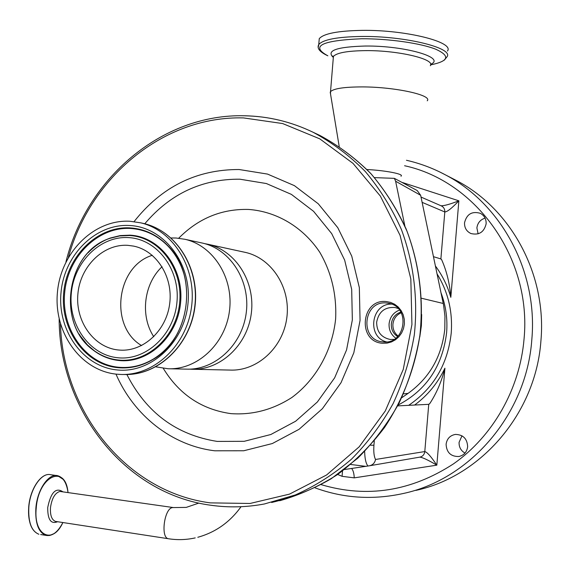 <?xml version="1.0" encoding="UTF-8"?>
<svg xmlns="http://www.w3.org/2000/svg" width="570" height="570" viewBox="0 0 570 570"><rect width="100%" height="100%" fill="white"/><g stroke="black" fill="none" stroke-linecap="round" stroke-linejoin="round"><path stroke-width="0.85" d="M427.229 100.812C432.716 95.254 395.53 86.989 362.762 86.911C344.501 86.911 333.764 88.493 330.529 91.649L330.529 94.007M430.614 64.88C448.732 61.211 450.492 56.01 435.893 49.284C420.753 43.206 388.619 38.603 361.579 38.76C321.409 40.491 310.166 46.17 327.857 55.81C319.599 51.948 316.592 48.158 318.829 44.424L318.217 47.274M444.279 60.185L447.015 56.786C453.962 48.015 404.807 35.853 361.33 36.466C337.461 36.865 323.297 39.522 318.829 44.424M332.438 56.038L333.279 56.309M447.45 51.051C454.774 42.095 405.512 29.669 361.85 30.381C337.803 30.837 323.603 33.594 319.257 38.66L318.758 44.517M153.765 336.742C139.985 315.837 143.782 283.832 162.065 266.724M152.283 255.303C116.187 266.24 109.02 326.51 141.574 345.577M127.83 245.335C103.199 243.689 80.142 266.553 77.876 294.084C75.261 321.594 94.007 347.8 118.631 350.009L119.971 350.115C143.341 351.776 166.276 330.757 169.668 303.874C173.337 277.027 156.615 250.679 133.629 246.112L127.83 245.335M116.508 374.169L120.904 374.462C154.292 375.73 186.661 345.384 191.541 306.817C196.785 268.292 173.373 230.451 140.811 222.856L129.946 221.253C93.943 219.186 60.712 252.581 57.42 292.488C53.616 332.353 80.548 370.614 116.508 374.169M163.64 351.213L164.082 350.985M155.781 366.824L167.972 368.74C197.07 370.094 225.257 344.152 229.432 311.127C233.928 278.139 213.415 245.663 184.972 239.293L176.13 238.018L171.064 237.968M169.632 368.776L186.098 369.125C214.591 370.45 242.143 345.213 246.204 313.08C250.572 280.989 230.494 249.368 202.649 243.126L201.067 242.784M189.653 369.139L191.577 369.246C219.885 370.557 247.238 345.534 251.263 313.671C255.602 281.844 235.652 250.479 207.986 244.288L204.523 243.604M382.648 343.261C357.162 342.036 360.824 298.709 386.161 301.537L390.543 302.385L394.632 304.245L398.216 307.016L401.116 310.572L403.175 314.726L404.287 319.271L404.401 323.981L403.503 328.612L401.643 332.923L398.922 336.699L395.466 339.756L391.462 341.929L387.116 343.112L382.648 343.261M386.467 302.976C363.076 300.326 359.257 340.226 382.755 341.886L383.19 341.929C405.726 344.907 411.055 306.589 388.569 303.261L386.467 302.976M386.538 341.9C366.645 337.134 371.049 303.568 391.497 304.095M398.088 308.456L394.953 307.494C384.8 306.852 378.701 311.747 376.656 322.164C376.699 331.726 381.195 337.49 390.151 339.449L394.034 339.392M399.484 310.066C393.414 312.517 389.951 317.084 389.089 323.774C388.79 329.873 391.027 334.683 395.794 338.188M400.845 312.082C395.309 313.999 392.132 317.953 391.326 323.952C391.084 329.453 393.186 333.664 397.632 336.592M401.216 312.745C396.364 314.925 393.606 318.73 392.93 324.166C392.666 329.097 394.411 333.058 398.159 336.051M400.966 176.215C404.657 174.213 386.089 170.487 367.002 169.525M419.798 336.87L421.38 325.727L421.679 314.54M404.857 225.962L395.608 181.224L394.376 178.353L417.226 190.558L420.653 195.296L443.603 305.264L444.949 316.158L444.807 329.004C441.843 356.392 429.595 377.853 408.07 393.386L401.786 397.703M394.376 178.353L374.476 177.619M441.009 205.756C444.116 205.884 450.072 204.238 458.864 200.818C451.932 208.178 447.243 211.89 444.807 211.962C444.899 209.169 443.759 207.152 441.372 205.92L441.209 205.848M433.471 256.678L440.881 258.937L441.672 259.763C446.688 271.106 449.737 283.625 450.82 297.333C447.514 285.827 442.384 275.374 435.416 265.983M464.529 222.763C466.709 214.142 471.953 210.978 480.261 213.287C484.343 215.51 486.303 219.022 486.139 223.818C484.094 232.19 479.021 235.431 470.92 233.529C466.502 231.392 464.379 227.808 464.529 222.763M446.096 444.279C446.93 438.693 450.051 435.402 455.451 434.411C463.175 434.639 467.243 438.743 467.649 446.723C466.88 452.06 463.959 455.323 458.871 456.513C450.841 456.627 446.581 452.544 446.096 444.279M478.116 233.85L476.891 227.929C477.589 222.934 480.318 219.664 485.091 218.118M464.978 453.093C460.888 450.692 458.921 447.094 459.085 442.313L461.992 435.808M452.537 178.531L456.527 180.59C511.076 208.891 546.965 274.712 540.916 340.881C535.864 413.1 481.194 476.442 415.844 490.399M374.305 440.831L373.934 445.22C373.471 451.768 374.005 456.52 375.545 459.47L424.793 451.561C427.186 452.181 431.198 456.713 436.834 465.163L354.255 477.867C354.041 473.385 353.158 470.25 351.619 468.455M342.613 469.801L342.078 476.32L337.682 474.468M414.597 405.042C427.6 395.48 437.703 383.204 444.914 368.199L436.834 465.163C428.184 460.047 422.498 457.375 419.769 457.14L369.709 465.74M444.914 368.199C441.607 381.451 436.57 393.222 429.809 403.524L428.74 404.337L397.71 405.883M375.545 459.47C374.818 462.911 372.809 465.006 369.517 465.776L344.437 469.53M430.307 65.742C435.843 59.308 398.651 50.31 365.798 50.623C347.493 50.844 336.699 52.782 333.414 56.437L333.208 58.852M430.621 64.325C446.545 57.748 404.949 45.557 365.22 46.035C336.934 46.854 326.204 50.566 333.037 57.178M117.947 357.761C146.162 360.86 174.342 334.661 176.978 301.836C180.049 269.04 156.821 238.923 128.507 237.605C100.227 235.802 73.872 262.05 71.286 293.571C68.286 325.064 89.689 355.139 117.947 357.761M118.489 360.026C147.73 363.268 176.971 336.122 179.707 302.079C182.892 268.071 158.774 236.856 129.433 235.517L119.672 235.93L110.103 238.288C65.507 251.819 55.689 326.582 95.24 351.426C102.336 356.286 110.081 359.157 118.489 360.026M80.698 336.478L87.481 344.957L95.589 351.84C102.728 356.735 110.53 359.627 118.995 360.504C148.435 363.774 177.883 336.442 180.633 302.171C183.839 267.936 159.55 236.514 130.01 235.168L120.177 235.588L110.544 237.961C103.106 240.611 96.394 244.794 90.423 250.494M184.281 275.182C181.082 263.91 175.717 254.277 168.186 246.283C157.505 235.36 144.98 229.418 130.594 228.463C97.919 226.497 67.63 256.806 64.638 293.101C61.182 329.36 85.757 364.088 118.403 367.237C130.601 368.377 142.258 365.648 153.373 359.036C163.512 352.802 171.648 344.088 177.783 332.901M130.102 227.893C97.185 225.919 66.69 256.45 63.676 293.009C60.192 329.524 84.937 364.508 117.819 367.678C130.102 368.833 141.845 366.082 153.045 359.428C190.202 338.737 198.488 275.623 167.958 245.834C157.206 234.833 144.588 228.848 130.102 227.893M129.568 225.499C95.575 223.49 64.111 255.032 61.004 292.766C57.406 330.465 82.921 366.603 116.879 369.916C150.779 373.799 184.88 342.321 188.057 302.698C191.748 263.119 163.604 226.924 129.568 225.499M122.821 374.483L124.31 374.504C157.577 375.765 189.817 345.562 194.676 307.18C199.892 268.841 176.565 231.178 144.125 223.604L142.272 223.184M193.194 369.282L230.088 370.072C257.056 371.305 283.034 347.778 286.817 317.811C290.892 287.886 271.897 258.338 245.542 252.432L244.046 252.111M163.276 368.348C179.179 394.419 201.723 409.509 230.907 413.628C252.46 415.159 272.795 409.78 291.897 397.475C315.972 379.72 332.289 350.65 335.623 319.022C336.777 294.711 331.491 272.453 319.763 252.246C302.991 227.024 276.557 211.427 248.513 209.439C221.609 208.784 198.339 218.381 178.702 238.232M126.882 374.519C146.362 412.673 176.472 434.967 217.22 441.415L244.202 441.315L270.821 434.511L295.666 421.209L317.362 401.993L334.661 377.81L346.56 349.937L352.346 319.913L351.69 289.396L344.651 260.091L331.683 233.6L313.578 211.328L291.391 194.384L266.375 183.54L239.87 179.201C201.987 178.887 170.287 193.736 144.773 223.768M115.974 374.112C133.8 415.309 171.648 445.633 214.797 450.799L243.739 450.77L272.332 443.546L299.043 429.317L322.385 408.704L341.017 382.726L353.828 352.759L360.055 320.461L359.342 287.636L351.747 256.13L337.775 227.679L318.274 203.789L294.412 185.649L267.537 174.085L239.101 169.518C196.536 169.44 161.524 186.81 134.078 221.623M60.463 324.017C62.778 411.262 126.184 491.86 210.294 502.875L250.009 503.474L289.496 494.126L326.596 474.981L359.185 446.816L385.277 410.991L403.239 369.46L411.932 324.579L410.828 278.979L400.055 235.317L380.354 196.087L353.037 163.398L319.813 138.866L282.635 123.555L243.561 117.919C163.519 115.717 90.153 177.398 68.393 257.362M211.192 505.276C228.784 507.749 246.525 507.314 264.409 503.973L295.36 494.945C315.424 485.968 334.12 474.055 351.448 459.199C367.693 442.826 381.608 424.244 393.186 403.453C403.204 381.693 410.243 358.858 414.305 334.953C418.173 298.794 413.678 262.521 401.358 229.397C391.804 208.029 379.762 188.713 365.228 171.435C349.503 155.596 332.16 142.557 313.215 132.318C291.277 121.773 268.484 116.266 244.844 115.803M271.619 502.491C292.339 497.639 312.232 489.708 331.298 478.686L357.732 458.244C373.799 442.071 387.557 423.724 399.007 403.204C408.904 381.715 415.865 359.171 419.869 335.573C423.688 299.877 419.235 264.067 407.044 231.356C397.596 210.252 385.683 191.164 371.298 174.092C355.737 158.439 338.58 145.542 319.827 135.418L315.26 133.28M408.07 393.386L403.56 393.849M443.246 303.475L421.551 298.26M420.653 195.296L395.608 181.224M402.463 182.521L458.864 200.818L450.82 297.333M354.255 477.867L342.078 476.32M437.062 273.878C448.063 291.769 452.787 311.484 451.226 333.022C447.785 364.237 433.599 388.341 408.669 405.334M321.202 484.657C367.108 498.266 411.212 491.326 453.513 463.852C492.865 436.257 519.819 389.146 524.058 338.922C531.917 258.224 476.085 181.125 404.579 165.735M439.655 171.919L445.291 174.791C501.208 203.789 538.052 271.498 531.817 339.627C526.609 413.984 470.435 479.171 403.446 493.463C373.022 500.168 343.56 498.294 315.06 487.856M428.74 404.337L424.793 451.561C424.351 454.632 422.676 456.492 419.769 457.14M365.798 466.346L350.714 464.486M440.881 258.937L444.807 211.962L422.121 202.35M367.928 466.018C365.911 463.495 364.821 458.665 364.65 451.54M373.934 445.22L370.536 445.213M168.977 538.828L168.257 538.714C160.384 537.389 164.402 508.198 172.518 507.592L186.262 507.393L198.859 503.082M173.223 507.542L59.871 491.433C54.934 493 51.806 498.422 50.481 507.699C50.089 515.323 51.749 519.883 55.468 521.4L56.288 521.522M62.693 491.689C55.775 487.215 50.787 492.501 47.716 507.542C47.631 519.662 50.915 524.386 57.57 521.721M63.071 479.284L57.62 475.686C63.177 477.29 66.633 482.876 68.001 492.452C65.536 463.838 38.496 475.686 36.238 508.041C33.21 535.643 52.754 545.105 62.878 522.533C57.848 532.238 52.162 536.513 45.814 535.358L49.725 535.465L53.751 533.741M57.62 475.686C48.635 473.114 37.25 489.637 35.874 508.02C35.105 523.174 38.418 532.287 45.814 535.358L40.677 534.539M50.716 474.724C41.674 472.152 30.217 488.625 28.849 506.965C28.087 522.091 31.428 531.183 38.874 534.254C31.322 531.154 27.93 522.049 28.707 506.93C30.082 488.611 41.525 472.159 50.716 474.724L56.387 475.515M39.344 479.733C33.544 486.353 30.018 495.408 28.756 506.901M28.749 506.951C28.137 514.632 28.963 521.108 31.229 526.381M333.336 57.257L333.022 56.102L333.414 56.437L330.529 91.649M339.207 146.518L330.222 92.155M79.13 334.07C83.491 341.373 88.977 347.294 95.589 351.84L95.24 351.426C55.725 326.24 65.457 252.175 110.103 238.288L110.544 237.961C102.13 240.903 94.663 245.827 88.136 252.724M153.373 359.036L153.045 359.428C190.188 339.036 198.552 275.339 167.958 245.834L168.186 246.283M128.186 374.483C161.253 373.478 191.349 342.485 195.147 305.007C199.251 267.558 176.258 231.206 144.125 223.604L140.811 222.856M202.649 243.126L184.972 239.293M243.953 252.09L207.986 244.288M121.282 350.172L119.971 350.115M264.409 503.973C246.461 507.328 228.656 507.756 210.986 505.269C123.868 493.77 59.252 408.982 59.152 318.965M279.713 500.738C299.941 494.945 319.236 486.21 337.59 474.525C355.124 461.272 370.771 445.598 384.515 427.514C403.496 398.964 415.886 365.833 420.525 330.963C423.517 295.916 418.551 260.953 406.182 229.076C396.677 208.513 384.807 189.91 370.564 173.266C355.195 157.983 338.281 145.364 319.827 135.418L313.215 132.318C291.199 121.738 268.32 116.223 244.58 115.767C161.624 113.587 86.312 178.873 65.935 261.965M383.496 341.957L382.755 341.886M390.756 339.506L390.151 339.449M441.194 205.841L421.016 197.063M441.315 259.286L441.672 259.763M458.871 456.513L459.242 456.449M441.03 292.859C445.84 305.598 447.699 318.879 446.609 332.695C442.534 366.118 426.389 390.229 398.159 405.028M456.527 180.59L445.291 174.791C432.886 168.186 419.94 163.341 406.46 160.277M429.239 404.08L429.809 403.524M56.195 521.507L168.257 538.714C177.263 540.146 186.255 539.875 195.225 537.902M197.804 537.275C215.496 532.373 229.91 522.177 241.053 506.709"/></g></svg>

